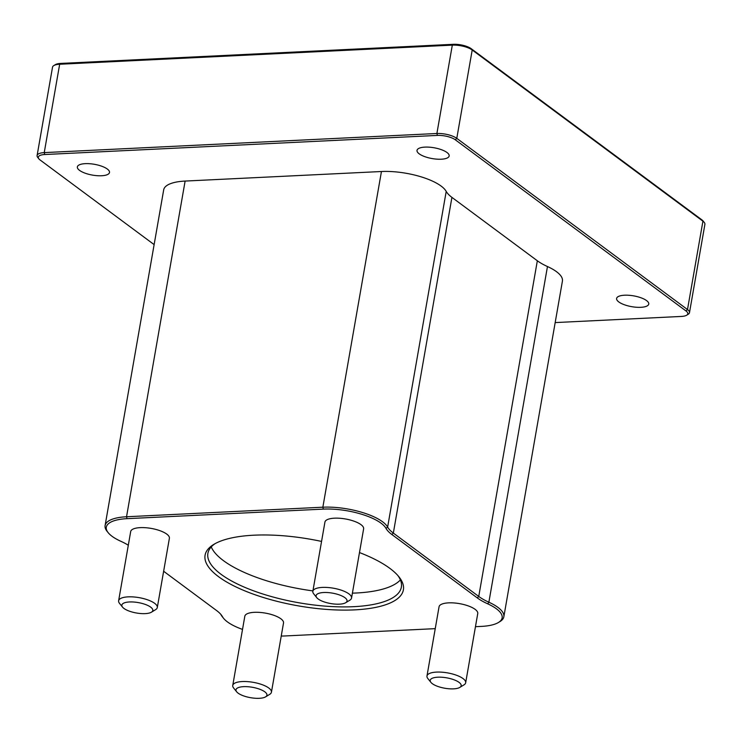 <?xml version="1.0" encoding="UTF-8"?>
<svg xmlns="http://www.w3.org/2000/svg" width="742" height="742" viewBox="0 0 742 742"><rect width="100%" height="100%" fill="white"/><g stroke="black" fill="none" stroke-linecap="round" stroke-linejoin="round"><path stroke-width="1.11" d="M498.485 622.464L500.052 621.508A44.186 14.859 -170.1 0 0 503.837 616.788A44.186 14.859 -170.1 0 0 488.876 602.216A49.584 16.676 9.9 0 1 478.748 596.457L393.334 533.071A49.584 16.676 9.9 0 1 387.63 527.089A44.186 14.859 -170.1 0 0 322.853 507.203L126.539 516.757A44.186 14.859 -170.1 0 0 105.095 525.549A44.186 14.859 -170.1 0 0 107.052 531.281L108.202 532.71A42.711 14.367 9.9 0 1 127.03 518.667L323.354 509.114A42.711 14.367 9.9 0 1 385.97 528.341A51.059 17.168 -170.1 0 0 391.841 534.5L477.264 597.885A51.059 17.168 -170.1 0 0 487.689 603.821A42.711 14.367 9.9 0 1 498.485 622.464A42.711 14.367 9.9 0 1 481.419 626.396L475.455 626.693M435.248 628.65L285.095 635.95A42.711 14.367 9.9 0 1 281.237 636.052M220.597 614.116A49.584 16.676 9.9 0 1 221.302 615.239A44.186 14.859 -170.1 0 0 222.415 616.871L223.555 618.299A42.711 14.367 9.9 0 1 222.489 616.723A51.059 17.168 -170.1 0 0 221.209 614.84A51.059 17.168 -170.1 0 0 216.608 610.564L163.639 571.257M242.523 629.411A42.711 14.367 9.9 0 1 223.555 618.299M128.31 545.231A51.059 17.168 -170.1 0 0 120.77 541.252A42.711 14.367 9.9 0 1 108.202 532.71M105.095 525.549L163.685 189.859A44.186 14.859 9.9 0 1 185.12 181.067L381.444 171.513A44.186 14.859 9.9 0 1 446.211 191.408A49.584 16.676 -170.1 0 0 451.924 197.381L537.338 260.767A49.584 16.676 -170.1 0 0 547.466 266.536A44.186 14.859 9.9 0 1 562.417 281.097L503.837 616.788M321.555 541.428A100.643 33.844 -170.1 0 0 213.696 544.461A100.643 33.844 -170.1 0 0 298.405 605.88A100.643 33.844 -170.1 0 0 398.918 576.784A100.643 33.844 -170.1 0 0 389.856 568.363A100.643 33.844 -170.1 0 0 359.48 552.558M232.747 685.46L244.823 616.231A19.635 6.604 9.9 0 1 259.635 612.4A19.635 6.604 9.9 0 1 280.884 618.791A19.635 6.604 9.9 0 1 283.518 622.983L271.433 692.212A19.635 6.604 -170.1 0 0 268.799 688.019A19.635 6.604 -170.1 0 0 247.55 681.629A19.635 6.604 -170.1 0 0 232.747 685.46A19.635 6.604 -170.1 0 0 233.619 688.001L236.67 691.813A15.712 5.287 9.9 0 1 245.148 686.619A15.712 5.287 9.9 0 1 264.82 691.832A15.712 5.287 9.9 0 1 265.59 696.859A15.712 5.287 9.9 0 1 250.546 697.684A15.712 5.287 9.9 0 1 236.67 691.813M118.618 600.77L130.694 531.541A19.635 6.604 9.9 0 1 145.506 527.71A19.635 6.604 9.9 0 1 166.755 534.101A19.635 6.604 9.9 0 1 169.389 538.293L157.304 607.522A19.635 6.604 -170.1 0 0 154.67 603.339A19.635 6.604 -170.1 0 0 133.421 596.939A19.635 6.604 -170.1 0 0 118.618 600.77A19.635 6.604 -170.1 0 0 119.481 603.32L122.541 607.132A15.712 5.287 9.9 0 1 131.019 601.929A15.712 5.287 9.9 0 1 150.691 607.142A15.712 5.287 9.9 0 1 151.461 612.178A15.712 5.287 9.9 0 1 136.417 612.994A15.712 5.287 9.9 0 1 122.541 607.132M312.846 591.318L324.931 522.09A19.635 6.604 9.9 0 1 339.743 518.259A19.635 6.604 9.9 0 1 360.983 524.65A19.635 6.604 9.9 0 1 363.626 528.842L351.541 598.071A19.635 6.604 -170.1 0 0 348.907 593.878A19.635 6.604 -170.1 0 0 327.658 587.488A19.635 6.604 -170.1 0 0 312.846 591.318A19.635 6.604 -170.1 0 0 313.718 593.869L316.778 597.672A15.712 5.287 9.9 0 1 325.256 592.478A15.712 5.287 9.9 0 1 344.928 597.69A15.712 5.287 9.9 0 1 345.689 602.717A15.712 5.287 9.9 0 1 330.654 603.543A15.712 5.287 9.9 0 1 316.778 597.672M426.975 676.008L439.06 606.771A19.635 6.604 9.9 0 1 453.872 602.94A19.635 6.604 9.9 0 1 475.112 609.34A19.635 6.604 9.9 0 1 477.755 613.523L465.67 682.761A19.635 6.604 -170.1 0 0 463.036 678.568A19.635 6.604 -170.1 0 0 441.787 672.178A19.635 6.604 -170.1 0 0 426.975 676.008A19.635 6.604 -170.1 0 0 427.846 678.55L430.907 682.362A15.712 5.287 9.9 0 1 439.385 677.158A15.712 5.287 9.9 0 1 459.057 682.371A15.712 5.287 9.9 0 1 459.817 687.407A15.712 5.287 9.9 0 1 444.783 688.233A15.712 5.287 9.9 0 1 430.907 682.362M686.656 315.22L688.214 314.265A14.729 4.953 -170.1 0 0 689.476 312.688A14.729 4.953 -170.1 0 0 687.5 309.544L456.784 138.355A14.729 4.953 -170.1 0 0 436.89 133.495L44.242 152.611A14.729 4.953 -170.1 0 0 37.1 155.542A14.729 4.953 -170.1 0 0 37.749 157.452L38.899 158.881A13.254 4.461 9.9 0 1 44.743 154.522L437.39 135.415A13.254 4.461 9.9 0 1 455.291 139.784L686.007 310.972A13.254 4.461 9.9 0 1 686.656 315.22A13.254 4.461 9.9 0 1 681.36 316.435L555.183 322.584M154.132 244.61L40.096 159.984A13.254 4.461 9.9 0 1 38.899 158.881M37.1 155.542L52.524 67.179A14.729 4.953 9.9 0 1 53.786 65.602A14.729 4.953 9.9 0 1 59.666 64.248L452.314 45.132A14.729 4.953 9.9 0 1 472.209 49.992L702.924 221.181A14.729 4.953 9.9 0 1 704.251 222.415A14.729 4.953 9.9 0 1 704.9 224.325L689.476 312.688M646.56 300.584A16.315 5.491 9.9 0 1 648.749 304.072A16.315 5.491 9.9 0 1 636.451 307.253A16.315 5.491 9.9 0 1 618.791 301.938A16.315 5.491 9.9 0 1 616.602 298.46A16.315 5.491 9.9 0 1 628.91 295.279A16.315 5.491 9.9 0 1 646.56 300.584M107.302 169.028A16.315 5.491 9.9 0 1 109.501 172.506A16.315 5.491 9.9 0 1 97.193 175.687A16.315 5.491 9.9 0 1 79.542 170.372A16.315 5.491 9.9 0 1 77.354 166.894A16.315 5.491 9.9 0 1 89.652 163.713A16.315 5.491 9.9 0 1 107.302 169.028M446.972 152.49A16.315 5.491 9.9 0 1 449.17 155.968A16.315 5.491 9.9 0 1 436.862 159.15A16.315 5.491 9.9 0 1 419.211 153.844A16.315 5.491 9.9 0 1 417.023 150.357A16.315 5.491 9.9 0 1 429.321 147.176A16.315 5.491 9.9 0 1 446.972 152.49M704.251 222.415L703.101 220.986A13.254 4.461 -170.1 0 0 701.904 219.873L471.198 48.684A13.254 4.461 -170.1 0 0 453.288 44.316L60.64 63.422A13.254 4.461 -170.1 0 0 55.344 64.647L53.786 65.602M397.907 575.588A98.194 33.019 9.9 0 1 401.357 587.135A98.194 33.019 9.9 0 1 298.943 602.782A98.194 33.019 9.9 0 1 207.89 553.374A98.194 33.019 9.9 0 1 215.05 543.673M211.247 546.919A98.194 33.019 -170.1 0 0 312.92 590.901M352.394 593.155A98.194 33.019 -170.1 0 0 400.383 579.929M459.817 687.407L463.991 684.857A19.635 6.604 -170.1 0 0 465.67 682.761M265.59 696.859L269.754 694.317A19.635 6.604 -170.1 0 0 271.433 692.212M345.689 602.717L349.862 600.176A19.635 6.604 -170.1 0 0 351.541 598.071M151.461 612.178L155.625 609.627A19.635 6.604 -170.1 0 0 157.304 607.522M323.354 509.114L322.853 507.203L381.444 171.513M185.12 181.067L126.539 516.757L127.03 518.667M385.97 528.341L387.63 527.089L446.211 191.408M391.841 534.5L393.334 533.071L451.924 197.381M477.264 597.885L478.748 596.457L537.338 260.767M487.689 603.821L488.876 602.216L547.466 266.536M222.489 616.723L221.302 615.239M437.39 135.415L436.89 133.495L452.314 45.132L453.288 44.316M60.64 63.422L59.666 64.248L44.242 152.611L44.743 154.522M455.291 139.784L456.784 138.355L472.209 49.992L471.198 48.684M686.007 310.972L687.5 309.544L702.924 221.181L701.904 219.873"/></g></svg>
